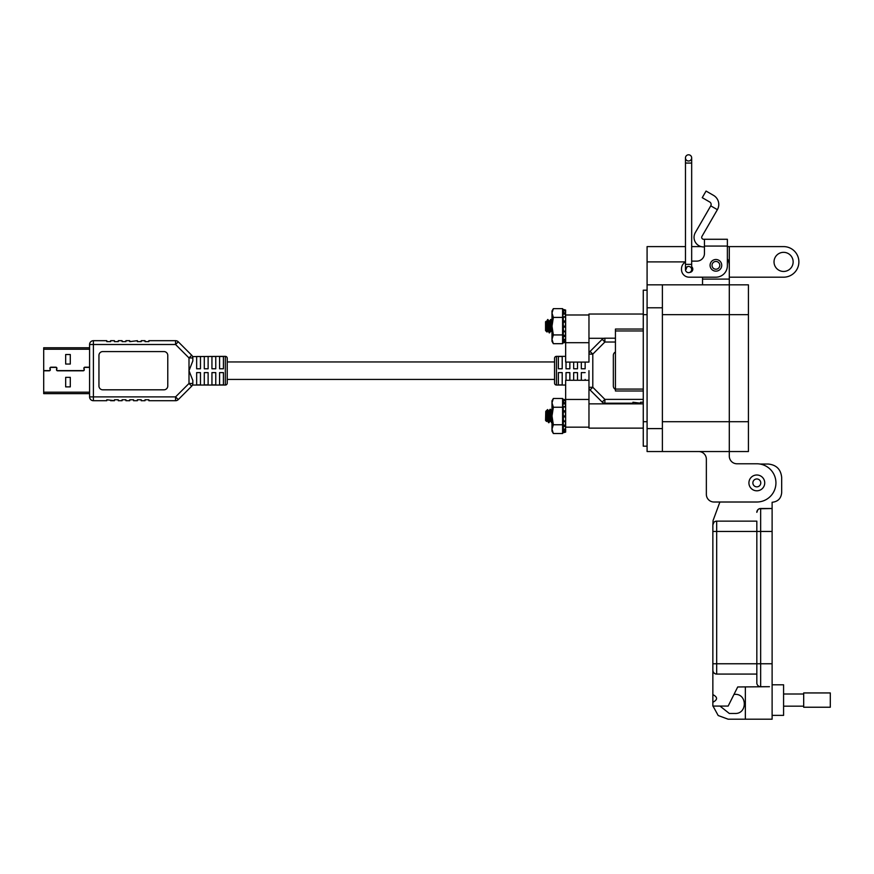 <?xml version="1.0" encoding="UTF-8"?>
<svg xmlns="http://www.w3.org/2000/svg" width="874" height="874" viewBox="0 0 874 874"><rect width="100%" height="100%" fill="white"/><g stroke="black" fill="none" stroke-linecap="round" stroke-linejoin="round"><path stroke-width="1.31" d="M89.585 392.186L43.7 392.186L43.7 370.794L49.272 370.794A1.071 1.071 0 0 0 50.321 369.538L50.124 368.424A0.874 0.874 0 0 1 50.987 367.397L55.838 367.397A0.874 0.874 0 0 1 56.701 368.424L56.504 369.538A1.071 1.071 0 0 0 57.553 370.794L83.227 370.794A1.071 1.071 0 0 0 84.275 369.538L84.079 368.424A0.874 0.874 0 0 1 84.942 367.397L89.585 367.397M89.585 367.2L84.942 367.2A1.071 1.071 0 0 0 83.882 368.457L84.079 369.582A0.874 0.874 0 0 1 83.227 370.598L57.553 370.598A0.874 0.874 0 0 1 56.69 369.582L56.897 368.457A1.071 1.071 0 0 0 55.838 367.2L50.987 367.2A1.071 1.071 0 0 0 49.927 368.457L50.135 369.582A0.874 0.874 0 0 1 49.272 370.598L43.7 370.598L43.7 349.218L89.585 349.218M89.585 347.754L43.7 347.754L43.7 349.218M43.7 392.186L43.7 393.639L89.585 393.639M65.67 377.349L65.67 386.876L70.291 386.876L70.291 377.349L65.67 377.349M65.67 354.527L65.67 364.043L70.291 364.043L70.291 354.527L65.67 354.527M196.65 361.956L196.65 368.784L196.65 356.494L200.474 356.494L200.474 368.784L196.65 368.784M196.65 372.608L200.474 372.608L200.474 384.91L196.65 384.91L196.65 372.608L196.65 379.436M227.24 379.436L554.553 379.436M585.143 379.436L585.143 380.266M585.143 368.784L585.143 362.087L585.143 368.784L581.319 368.784L581.319 362.087M227.24 361.956L554.553 361.956M556.465 356.363L556.465 385.041A1.912 1.912 0 0 1 554.553 383.129L554.553 358.274A1.912 1.912 0 0 1 556.465 356.363L565.653 356.363M558.377 384.91L558.377 372.608L562.201 372.608L562.201 384.91L558.377 384.91M558.377 368.784L558.377 356.494L562.201 356.494L562.201 368.784L558.377 368.784M566.024 380.266L566.024 372.608L569.848 372.608L569.848 380.266M569.848 362.087L569.848 368.784L566.024 368.784L566.024 362.087M573.672 380.266L573.672 372.608L577.495 372.608L577.495 380.266M577.495 362.087L577.495 368.784L573.672 368.784L573.672 362.087M581.319 380.266L581.319 372.608L585.143 372.608M556.465 385.041L565.653 385.041M588.967 370.696L588.967 427.168L565.653 427.168L565.653 380.266L588.967 380.266M602.186 402.084L604.884 399.374L592.791 387.28L590.081 389.979L602.186 402.084A3.824 3.824 0 0 0 604.884 403.198L632.94 403.198L632.94 402.248L640.587 403.198L640.587 402.248L643.264 402.248M602.186 339.32L590.081 351.414A3.824 3.824 0 0 0 588.967 354.123L592.791 354.123L604.884 342.018L602.186 339.32A3.824 3.824 0 0 1 604.884 338.194L604.884 342.018L615.438 342.018M615.438 338.194L604.884 338.194M590.081 389.979A3.824 3.824 0 0 1 588.967 387.28L592.791 387.28L592.791 354.123L590.081 351.414M615.438 389.411A3.824 3.824 0 0 1 613.34 385.991L613.34 355.401A3.824 3.824 0 0 1 615.438 351.993M225.328 385.041L225.328 356.363A1.912 1.912 0 0 1 227.24 358.274L227.24 383.129A1.912 1.912 0 0 1 225.328 385.041L192.477 385.041M223.416 356.494L223.416 368.784L219.593 368.784L219.593 356.494L223.416 356.494M223.416 372.608L223.416 384.91L219.593 384.91L219.593 372.608L223.416 372.608M215.769 356.494L215.769 368.784L211.945 368.784L211.945 356.494L215.769 356.494M215.769 372.608L215.769 384.91L211.945 384.91L211.945 372.608L215.769 372.608M208.121 356.494L208.121 368.784L204.298 368.784L204.298 356.494L208.121 356.494M208.121 372.608L208.121 384.91L204.298 384.91L204.298 372.608L208.121 372.608M225.328 356.363L192.575 356.581M192.826 380.452L192.826 383.457L192.826 380.452L189.002 370.696L189.002 357.947L192.826 357.947L192.826 360.951L192.826 357.947A3.824 3.824 0 0 0 191.701 355.237L178.263 341.8L175.565 344.509L93.409 344.509L93.409 396.894L175.565 396.894L178.263 399.593L191.701 386.155L189.002 383.457L189.002 370.696L192.826 360.951M167.775 385.991L167.775 355.401A3.824 3.824 0 0 0 163.951 351.577L102.771 351.577A3.824 3.824 0 0 0 98.948 355.401L98.948 385.991A3.824 3.824 0 0 0 102.771 389.815L163.951 389.815A3.824 3.824 0 0 0 167.775 385.991M141.206 400.718L145.029 400.718L141.206 400.718L141.206 399.757L137.382 399.757L137.382 400.718L133.558 400.718L133.558 399.757L129.734 399.757L129.734 400.718L125.911 400.718L125.911 399.757L122.087 399.757L122.087 400.718L118.263 400.718L118.263 399.757L114.439 399.757L114.439 400.718L106.792 399.757L106.792 400.718L93.409 400.718L106.792 400.718M145.029 400.718L145.029 399.757L148.853 399.757L148.853 400.718L175.565 400.718A3.824 3.824 90 0 0 178.263 399.593M110.616 400.718L114.439 400.718M118.263 400.718L122.087 400.718M125.911 400.718L129.734 400.718M133.558 400.718L137.382 400.718M125.911 340.685L129.734 340.685L125.911 340.685L125.911 341.636L122.087 341.636L122.087 340.685L118.263 340.685L118.263 341.636L114.439 341.636L114.439 340.685L110.616 340.685L110.616 341.636L106.792 341.636L106.792 340.685L93.409 340.685A3.824 3.824 0 0 0 89.585 344.509L89.585 396.894A3.824 3.824 0 0 0 93.409 400.718L93.409 396.894L89.585 396.894M178.263 341.8A3.824 3.824 0 0 0 175.565 340.685L148.853 340.685L148.853 341.636L145.029 341.636L145.029 340.685L141.206 340.685L141.206 341.636L137.382 341.636L137.382 340.685L129.734 341.636L129.734 340.685M175.565 340.685L175.565 344.509L189.002 357.947L191.701 355.237M191.701 386.155A3.824 3.824 0 0 0 192.826 383.457L189.002 383.457L175.565 396.894L175.565 400.718L148.853 400.718M588.967 314.99L588.967 362.087L565.653 362.087L565.653 314.99L588.967 314.99M547.255 420.274L547.823 415.991C547.255 411.61 546.567 410.146 545.769 411.599L547.441 420.645L545.769 411.348L545.551 420.416L546.6 421.476L546.84 420.143M545.769 411.84L546.119 415.991C546.468 423.071 546.796 423.071 547.091 415.991L547.255 412.921M546.96 418.46L547.091 415.991M547.441 420.645L547.976 418.056M549.495 413.937L550.041 409.349L548.621 411.348L550.096 420.645L551.013 418.056M548.959 411.348L550.478 420.645M547.364 420.569L548.588 422.699L547.616 409.556L545.769 411.348M551.614 411.348L551.997 412.659M548.588 422.699L549.571 418.056M547.823 411.217L548.959 422.699M550.041 409.349L550.096 409.294C550.609 408.879 551.112 423.103 551.614 422.699L550.478 409.294L551.702 411.425M551.811 422.175L551.997 420.798M550.402 420.569L551.614 422.699M548.774 422.175L549.342 415.991M546.152 321.523L545.551 321.741L545.551 330.591L547.058 332.033L547.321 329.476M546.086 321.282L547.091 331.923M546.272 321.599L547.823 330.645M547.441 327.346L547.823 319.709L546.468 321.588L548.206 330.645L548.599 328.253M547.517 319.764L549.145 332.819L548.206 330.645M550.117 324.079L550.664 319.513L549.211 321.523L550.86 330.645M549.582 321.523L551.243 330.645L551.636 328.253M552.182 332.819L551.243 330.645M547.889 330.459L548.457 326.166M548.839 326.166L549.407 321.872M550.926 330.459L551.494 326.166M551.876 326.166L551.997 324.953M549.145 332.819L548.959 327.958C548.577 321.097 548.195 318.573 547.823 320.365L547.889 319.982M547.823 319.469L549.298 321.599M549.582 332.863L550.194 328.274M550.358 326.166L550.926 319.982M550.664 319.513L551.997 327.914M547.375 319.96L546.763 321.916M550.729 319.469L551.997 331.945M549.407 332.349L549.975 326.166M588.967 415.991L588.967 428.129L643.264 428.129M643.264 314.028L588.967 314.028L588.967 326.166M553.351 433.515L551.997 431.166L551.997 400.816L553.351 398.468L562.583 398.468L562.583 433.515L553.351 433.515L551.997 429.134L553.351 424.753L562.583 424.753M565.096 406.224L565.653 406.224M562.583 429.287L563.49 432.685L563.249 431.024L565.467 430.62L565.653 431.581L563.49 432.16M563.249 431.024C562.638 428.489 562.638 427.899 563.249 429.254L562.834 428.435M565.467 430.62L565.653 428.992L563.249 429.254L563.249 425.277L565.467 424.983L565.653 426.184L563.49 426.61M565.467 424.983L565.467 421.585L563.096 421.585M563.249 421.661L563.249 425.277M565.653 420.907L565.467 421.585L565.653 420.907L563.49 421.017L563.249 415.991L565.467 415.915L565.653 416.909L563.49 417.007M565.467 415.915L565.467 412.08L563.249 411.916L563.249 415.991M563.249 411.916L563.249 406.705L565.653 407.273M565.467 406.88L565.467 404.072L563.249 403.722C562.638 406.192 562.638 407.186 563.249 406.705L562.976 407M563.249 403.722L563.49 400.467L565.653 400.98M563.249 400.216C562.638 402.575 562.638 402.827 563.249 400.958C562.638 402.827 562.638 402.575 563.249 400.216L563.49 399.298L565.653 399.877L565.467 400.62L563.249 400.216M562.583 402.706L563.49 399.309L565.653 399.877M565.467 401.374L565.653 400.412M565.467 407.011L565.653 405.798M565.653 431.013L565.653 429.025M565.653 432.106L563.49 432.685L565.653 431.581M565.653 426.184L565.467 428.959M563.49 410.693L565.653 410.955L565.467 412.08M563.49 402.401L565.653 402.914L565.467 404.072M553.351 424.753L551.997 415.991L553.351 407.229L562.583 407.229M553.351 407.229L551.997 402.848L553.351 398.468M553.351 343.69L551.997 341.341L551.997 310.991L553.351 308.642L562.583 308.642L562.583 343.69L553.351 343.69L551.997 339.309L553.351 334.928L562.583 334.928M565.096 316.388L565.653 316.388M562.583 339.462L563.49 342.859L563.249 341.188L565.467 340.784L565.653 341.745L563.49 342.324M563.49 342.848L565.653 342.28L563.49 342.859M563.249 341.188C562.638 338.664 562.638 338.074 563.249 339.418L562.834 338.609M565.467 340.784L565.653 339.167L563.249 339.418L563.249 335.452L565.467 335.157L565.653 336.359L563.49 336.785M565.467 335.157L565.467 331.759L563.096 331.749M563.249 331.836L563.249 335.452M565.653 331.082L565.467 331.759L565.653 331.082L563.49 331.191L563.249 326.155L565.467 326.089L565.653 327.073L563.49 327.182M565.467 326.089L565.467 322.255L563.249 322.08L563.249 326.155M563.249 322.08L563.249 316.869L565.653 317.448L565.467 322.255M565.467 317.043L565.467 314.247L563.249 313.886C562.638 316.366 562.638 317.36 563.249 316.869L562.976 317.175M563.249 313.886L563.49 310.631L565.653 311.144L565.467 314.247M562.583 312.87L563.49 309.472L565.653 310.052L565.467 310.794L563.249 310.39C562.638 312.75 562.638 313.001 563.249 311.133C562.638 313.001 562.638 312.75 563.249 310.39L563.49 309.472L565.653 310.052L565.467 311.548M565.653 314.99L565.467 313.209M565.467 317.175L565.653 315.973M563.49 312.575L565.653 313.089M563.49 320.867L565.653 321.119M553.351 334.928L551.997 326.166L553.351 317.404L562.583 317.404M553.351 317.404L551.997 313.023L553.351 308.642M643.264 329.05L615.438 329.05L615.438 330.962L643.264 330.962M643.264 389.083L615.438 389.083L615.438 330.962M615.438 389.083L615.438 390.995L643.264 390.995M727.376 246.599L729.298 246.599L729.298 284.837L748.417 284.837L748.417 451.541L647.088 451.541L647.088 246.599L685.467 246.599M662.383 451.541L662.383 284.837L729.298 284.837L729.298 451.541L729.298 421.716L662.383 421.716M704.444 246.927L703.592 246.927A9.559 9.559 0 0 1 695.322 232.593L710.759 205.849L717.379 209.673L701.942 236.417A1.912 1.912 0 0 0 703.592 239.279L704.444 239.279L704.444 253.482A7.647 7.647 0 0 1 696.796 261.129A7.647 7.647 0 0 0 704.444 253.482M710.081 265.335A5.834 5.834 0 0 1 715.915 259.502A5.834 5.834 0 0 1 721.738 265.335A5.834 5.834 0 0 1 715.915 271.159A5.834 5.834 0 0 1 710.081 265.335M686.287 269.148A3.245 3.245 0 0 1 687.488 266.636M691.673 266.701A3.245 3.245 0 0 1 689.772 272.393M717.379 209.673A10.466 10.466 0 0 0 713.545 195.383L706.061 191.056L702.237 197.677L709.732 202.003A2.819 2.819 0 0 1 710.759 205.849M704.444 239.279L727.376 239.279L727.376 265.718A11.471 11.471 0 0 1 715.915 277.178L689.149 277.178L702.532 277.178L702.532 284.837M727.376 248.872L727.376 258.813A13.383 13.383 0 0 1 729.298 265.718L729.298 279.101L702.532 279.101M696.796 261.129L691.673 261.129L696.796 261.129M685.467 262.069A7.647 7.647 0 0 0 681.501 268.766L681.501 269.531A7.647 7.647 0 0 0 689.149 277.178M681.501 269.531L681.501 268.766M719.794 265.335A3.889 3.889 0 0 1 715.915 269.214A3.889 3.889 0 0 1 712.026 265.335A3.889 3.889 0 0 1 715.915 261.446A3.889 3.889 0 0 1 719.794 265.335M688.57 266.439A3.103 3.103 0 0 0 685.467 269.531A3.103 3.103 0 0 0 688.57 272.633A3.103 3.103 0 0 0 691.673 269.531A3.103 3.103 0 0 0 688.57 266.439M688.57 154.796A3.103 3.103 0 0 0 685.467 157.899A3.103 3.103 0 0 0 688.57 161.002A3.103 3.103 0 0 0 691.673 157.899A3.103 3.103 0 0 0 688.57 154.796A3.103 3.103 0 0 0 685.467 157.899A3.103 3.103 0 0 0 688.57 161.002A3.103 3.103 0 0 0 691.673 157.899A3.103 3.103 0 0 0 688.57 154.796A3.103 3.103 0 0 1 691.673 157.899A3.103 3.103 0 0 0 688.57 154.796M756.829 474.997A7.899 7.899 0 0 1 764.728 482.896A7.899 7.899 0 0 1 756.829 490.806A7.899 7.899 0 0 1 748.92 482.896A7.899 7.899 0 0 1 756.829 474.997M760.773 482.896A3.955 3.955 0 0 1 756.829 486.851A3.955 3.955 0 0 1 752.875 482.896A3.955 3.955 0 0 1 756.829 478.952A3.955 3.955 0 0 1 760.773 482.896M774.025 261.894A9.559 9.559 0 0 1 783.585 252.335A9.559 9.559 0 0 1 793.144 261.894A9.559 9.559 0 0 1 783.585 271.453A9.559 9.559 0 0 1 774.025 261.894M729.298 284.837L729.298 421.716L748.417 421.716M729.298 451.541L729.298 456.13A7.647 7.647 0 0 0 736.946 463.777A7.647 7.647 0 0 1 729.298 456.13M706.356 494.367L706.356 459.189A7.647 7.647 0 0 0 698.708 451.541A7.647 7.647 0 0 1 706.356 459.189L706.356 494.367A7.647 7.647 0 0 0 714.003 502.015L756.829 502.015A19.119 19.119 0 0 0 775.937 482.896A19.119 19.119 0 0 0 756.829 463.777L736.946 463.777M714.003 502.015L719.892 502.015L713.086 520.5L712.856 524.957L713.883 522.346L712.856 524.957A3.824 3.824 0 0 1 716.68 521.133L756.829 521.133L756.829 531.458L756.829 521.133M701.101 246.599L691.673 246.599M729.298 246.599L783.585 246.599A15.295 15.295 0 0 1 798.88 261.894A15.295 15.295 0 0 1 783.585 277.189L729.298 277.189M662.383 284.837L647.088 284.837M647.088 446.188L643.264 446.188L643.264 421.716L647.088 421.716M643.264 421.716L643.264 290.19L647.088 290.19M772.113 715.38L783.585 715.38L783.585 684.79L772.113 684.79M712.856 694.611C717.783 697.157 717.783 699.703 712.856 702.259L712.856 524.957A3.824 3.824 0 0 1 716.68 521.133L715.14 521.461M712.856 702.259L712.856 706.083L728.151 706.083L737.711 686.964L769.448 686.702L760.653 686.702L760.653 508.515L772.113 508.515L772.113 502.277C777.893 501.676 781.083 498.497 781.673 492.718L781.673 477.423C780.843 469.338 776.385 464.881 768.29 464.039L759.954 464.039M713.118 671.669L712.856 670.26A3.824 3.824 0 0 0 716.68 674.083L715.293 673.832M715.271 673.821L714.058 673.046M713.971 672.969L713.173 671.8M719.99 706.083L729.309 713.468L735.045 713.468C747.368 714.014 747.368 693.814 735.045 694.349L734.007 694.349M713.009 706.083L718.199 715.533L728.151 719.204L745.358 719.204L745.358 686.964M715.271 521.407L716.68 521.133L716.68 531.458L772.113 531.458L772.113 508.515L759.244 508.788M756.829 674.083L716.68 674.083L716.68 531.458L712.856 531.458M769.448 686.702L760.653 686.702A3.824 3.824 0 0 1 756.829 682.878L756.829 531.458M745.358 719.204L772.113 719.204L772.113 531.458M756.829 512.339A3.824 3.824 0 0 1 760.653 508.515A3.824 3.824 0 0 0 756.829 512.339L757.856 509.728M757.944 509.64L759.113 508.843M783.585 706.17L803.687 706.17M783.585 694L803.687 694M803.687 707.23L803.687 692.94L830.3 692.94L830.3 707.23L803.687 707.23M643.264 399.374L604.884 399.374L604.884 403.198M93.409 340.685L93.409 344.509L89.585 344.509M588.967 399.451L565.653 399.451M588.967 342.706L565.653 342.706M748.417 314.662L662.383 314.662M704.444 246.075L727.376 246.075M685.467 163.067L685.467 264.363L691.673 264.363L691.673 163.067L685.467 163.067L685.467 157.899M688.57 161.002A3.103 3.103 0 0 0 691.673 157.899A3.103 3.103 0 0 1 688.57 161.002M662.383 428.599L647.088 428.599M729.298 261.894L728.73 261.894M685.467 261.894L647.088 261.894M662.383 307.779L647.088 307.779M643.264 314.662L647.088 314.662M712.856 663.759L772.113 663.759M546.654 421.454L547.146 420.569M547.616 409.556L548.664 411.425M549.014 422.645L550.183 420.569M547.058 332.033L547.79 330.733M549.648 332.808L550.817 330.733M551.166 319.523L552.335 321.599M643.264 403.854L588.967 403.854M603.989 338.304L588.967 338.304M565.489 421.596L563.326 421.705M565.609 429.178L563.446 429.604M563.479 400.39L565.642 400.904M563.38 406.563L565.544 406.825M565.489 331.759L563.326 331.869M565.609 339.352L563.446 339.778M563.479 310.565L565.642 311.078M563.38 316.738L565.544 316.989M685.467 264.363L685.467 269.531M691.673 264.363L691.673 269.531M691.673 163.067L691.673 157.899"/></g></svg>
